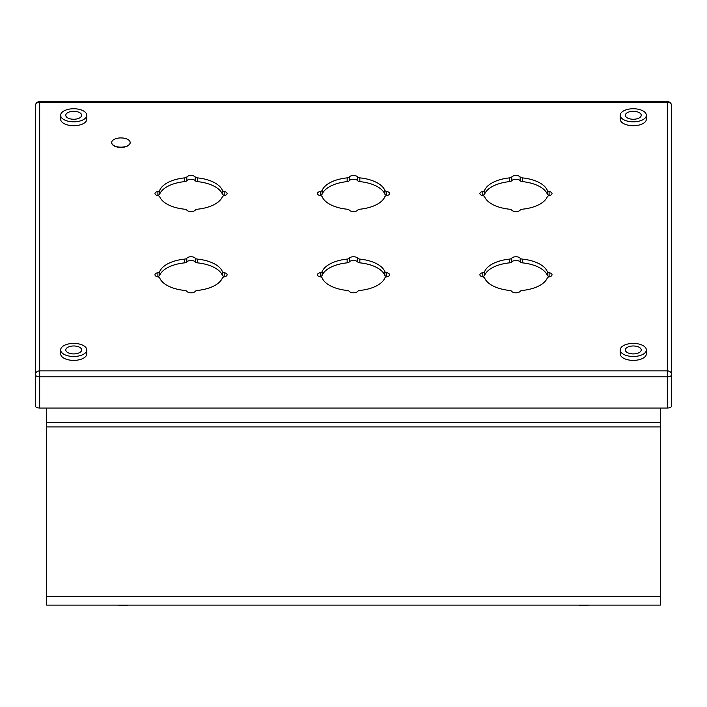 <?xml version="1.0" encoding="UTF-8"?>
<svg xmlns="http://www.w3.org/2000/svg" width="707" height="707" viewBox="0 0 707 707"><rect width="100%" height="100%" fill="white"/><g stroke="black" fill="none" stroke-linecap="round" stroke-linejoin="round"><path stroke-width="1.06" d="M46.635 605.112L660.365 605.112L660.365 596.443L46.635 596.443L46.635 605.112M660.365 408.036L660.365 596.443M46.635 408.036L46.635 596.443M579.139 605.112L567.871 605.112M579.139 605.404L590.407 605.112M127.87 605.112L139.129 605.112M127.87 605.404L116.602 605.112M550.037 195.415A4.516 2.254 0 0 0 549.109 195.176A2.89 1.441 180 0 1 547.306 194.116A31.983 15.996 0 0 0 522.305 181.611A2.89 1.441 180 0 1 520.175 180.709A4.516 2.254 0 0 0 515.96 179.26A4.516 2.254 0 0 0 511.735 180.709A2.89 1.441 180 0 1 509.614 181.611A31.983 15.996 0 0 0 484.604 194.116A2.89 1.441 180 0 1 482.801 195.176A4.516 2.254 0 0 0 481.882 195.415M550.037 276.649A4.516 2.254 0 0 0 549.109 276.41A2.89 1.441 180 0 1 547.306 275.341A31.983 15.996 0 0 0 522.305 262.845A2.89 1.441 180 0 1 520.175 261.943A4.516 2.254 0 0 0 515.96 260.485A4.516 2.254 0 0 0 511.735 261.943A2.89 1.441 180 0 1 509.614 262.845A31.983 15.996 0 0 0 484.604 275.341A2.89 1.441 180 0 1 482.801 276.41A4.516 2.254 0 0 0 481.882 276.649M387.577 276.649A4.516 2.254 0 0 0 386.658 276.41A2.89 1.441 180 0 1 384.847 275.341A31.983 15.996 0 0 0 359.845 262.845A2.89 1.441 180 0 1 357.715 261.943A4.516 2.254 0 0 0 353.5 260.485A4.516 2.254 0 0 0 349.285 261.943A2.89 1.441 180 0 1 347.155 262.845A31.983 15.996 0 0 0 322.153 275.341A2.89 1.441 180 0 1 320.342 276.41A4.516 2.254 0 0 0 319.423 276.649M225.118 276.649A4.516 2.254 0 0 0 224.199 276.41A2.89 1.441 180 0 1 222.396 275.341A31.983 15.996 0 0 0 197.386 262.845A2.89 1.441 180 0 1 195.265 261.943A4.516 2.254 0 0 0 191.04 260.485A4.516 2.254 0 0 0 186.825 261.943A2.89 1.441 180 0 1 184.695 262.845A31.983 15.996 0 0 0 159.694 275.341A2.89 1.441 180 0 1 157.891 276.41A4.516 2.254 0 0 0 156.963 276.649M225.118 195.415A4.516 2.254 0 0 0 224.199 195.176A2.89 1.441 180 0 1 222.396 194.116A31.983 15.996 0 0 0 197.386 181.611A2.89 1.441 180 0 1 195.265 180.709A4.516 2.254 0 0 0 191.04 179.26A4.516 2.254 0 0 0 186.825 180.709A2.89 1.441 180 0 1 184.695 181.611A31.983 15.996 0 0 0 159.694 194.116A2.89 1.441 180 0 1 157.891 195.176A4.516 2.254 0 0 0 156.963 195.415M387.577 195.415A4.516 2.254 0 0 0 386.658 195.176A2.89 1.441 180 0 1 384.847 194.116A31.983 15.996 0 0 0 359.845 181.611A2.89 1.441 180 0 1 357.715 180.709A4.516 2.254 0 0 0 353.5 179.26A4.516 2.254 0 0 0 349.285 180.709A2.89 1.441 180 0 1 347.155 181.611A31.983 15.996 0 0 0 322.153 194.116A2.89 1.441 180 0 1 320.342 195.176A4.516 2.254 0 0 0 319.423 195.415M386.658 195.176L386.658 191.438A2.89 1.441 180 0 1 384.847 190.377L384.847 194.116M60.643 349.938L60.643 353.853A13.071 6.531 0 0 0 73.714 360.384A13.071 6.531 0 0 0 86.784 353.853L86.784 349.938A13.071 6.531 180 0 1 73.714 356.478A13.071 6.531 180 0 1 60.643 349.938A13.071 6.531 180 0 1 73.714 343.408A13.071 6.531 180 0 1 86.784 349.938M620.225 349.938L620.225 353.853A13.071 6.531 0 0 0 633.295 360.384A13.071 6.531 0 0 0 646.357 353.853L646.357 349.938A13.071 6.531 180 0 1 633.295 356.478A13.071 6.531 180 0 1 620.225 349.938A13.071 6.531 180 0 1 633.295 343.408A13.071 6.531 180 0 1 646.357 349.938M620.225 115.276L620.225 119.191A13.071 6.531 0 0 0 633.295 125.722A13.071 6.531 0 0 0 646.357 119.191L646.357 115.276A13.071 6.531 180 0 1 633.295 121.816A13.071 6.531 180 0 1 620.225 115.276A13.071 6.531 180 0 1 633.295 108.745A13.071 6.531 180 0 1 646.357 115.276M60.643 115.276L60.643 119.191A13.071 6.531 0 0 0 73.714 125.722A13.071 6.531 0 0 0 86.784 119.191L86.784 115.276A13.071 6.531 180 0 1 73.714 121.816A13.071 6.531 180 0 1 60.643 115.276A13.071 6.531 180 0 1 73.714 108.745A13.071 6.531 180 0 1 86.784 115.276M111.679 142.664A9.244 4.622 0 0 0 111.679 142.787A9.244 4.622 0 0 0 120.915 147.41A9.244 4.622 0 0 0 130.159 142.787A9.244 4.622 0 0 0 130.159 142.664M186.825 261.943L186.825 258.196A2.89 1.441 180 0 1 184.695 259.098L184.695 262.845M186.825 258.196A4.516 2.254 180 0 1 191.04 256.747A4.516 2.254 180 0 1 195.265 258.196L195.265 261.943M197.386 262.845L197.386 259.098A2.89 1.441 180 0 1 195.265 258.196M197.386 259.098A31.983 15.996 180 0 1 222.396 271.603L222.396 275.341M224.199 276.41L224.199 272.663A2.89 1.441 180 0 1 222.396 271.603M224.199 272.663A4.516 2.254 180 0 1 227.106 274.776A4.516 2.254 180 0 1 224.199 276.888A2.89 1.441 180 0 0 222.396 277.948A31.983 15.996 180 0 1 197.386 290.453A2.89 1.441 180 0 0 195.265 291.355A4.516 2.254 180 0 1 191.04 292.813A4.516 2.254 180 0 1 186.825 291.355A2.89 1.441 180 0 0 184.695 290.453A31.983 15.996 180 0 1 159.694 277.948A2.89 1.441 180 0 0 157.891 276.888A4.516 2.254 180 0 1 154.974 274.776A4.516 2.254 180 0 1 157.891 272.663L157.891 276.41M159.694 275.341L159.694 271.603A2.89 1.441 180 0 1 157.891 272.663M159.694 271.603A31.983 15.996 180 0 1 184.695 259.098M349.285 261.943L349.285 258.196A2.89 1.441 180 0 1 347.155 259.098L347.155 262.845M349.285 258.196A4.516 2.254 180 0 1 353.5 256.747A4.516 2.254 180 0 1 357.715 258.196L357.715 261.943M359.845 262.845L359.845 259.098A2.89 1.441 180 0 1 357.715 258.196M359.845 259.098A31.983 15.996 180 0 1 384.847 271.603L384.847 275.341M386.658 276.41L386.658 272.663A2.89 1.441 180 0 1 384.847 271.603M386.658 272.663A4.516 2.254 180 0 1 389.566 274.776A4.516 2.254 180 0 1 386.658 276.888A2.89 1.441 180 0 0 384.847 277.948A31.983 15.996 180 0 1 359.845 290.453A2.89 1.441 180 0 0 357.715 291.355A4.516 2.254 180 0 1 353.5 292.813A4.516 2.254 180 0 1 349.285 291.355A2.89 1.441 180 0 0 347.155 290.453A31.983 15.996 180 0 1 322.153 277.948A2.89 1.441 180 0 0 320.342 276.888A4.516 2.254 180 0 1 317.434 274.776A4.516 2.254 180 0 1 320.342 272.663L320.342 276.41M322.153 275.341L322.153 271.603A2.89 1.441 180 0 1 320.342 272.663M322.153 271.603A31.983 15.996 180 0 1 347.155 259.098M511.735 261.943L511.735 258.196A4.516 2.254 180 0 1 515.96 256.747A4.516 2.254 180 0 1 520.175 258.196L520.175 261.943M522.305 262.845L522.305 259.098A2.89 1.441 180 0 1 520.175 258.196M522.305 259.098A31.983 15.996 180 0 1 547.306 271.603L547.306 275.341M549.109 276.41L549.109 272.663A2.89 1.441 180 0 1 547.306 271.603M549.109 272.663A4.516 2.254 180 0 1 552.026 274.776A4.516 2.254 180 0 1 549.109 276.888A2.89 1.441 180 0 0 547.306 277.948A31.983 15.996 180 0 1 522.305 290.453A2.89 1.441 180 0 0 520.175 291.355A4.516 2.254 180 0 1 515.96 292.813A4.516 2.254 180 0 1 511.735 291.355A2.89 1.441 180 0 0 509.614 290.453A31.983 15.996 180 0 1 484.604 277.948A2.89 1.441 180 0 0 482.801 276.888A4.516 2.254 180 0 1 479.894 274.776A4.516 2.254 180 0 1 482.801 272.663L482.801 276.41M484.604 275.341L484.604 271.603A2.89 1.441 180 0 1 482.801 272.663M484.604 271.603A31.983 15.996 180 0 1 509.614 259.098L509.614 262.845M511.735 258.196A2.89 1.441 180 0 1 509.614 259.098M186.825 180.709L186.825 176.971A2.89 1.441 180 0 1 184.695 177.872L184.695 181.611M186.825 176.971A4.516 2.254 180 0 1 191.04 175.513A4.516 2.254 180 0 1 195.265 176.971L195.265 180.709M197.386 181.611L197.386 177.872A2.89 1.441 180 0 1 195.265 176.971M197.386 177.872A31.983 15.996 180 0 1 222.396 190.377L222.396 194.116M224.199 195.176L224.199 191.438A2.89 1.441 180 0 1 222.396 190.377M224.199 191.438A4.516 2.254 180 0 1 227.106 193.55A4.516 2.254 180 0 1 224.199 195.653A2.89 1.441 180 0 0 222.396 196.723A31.983 15.996 180 0 1 197.386 209.219A2.89 1.441 180 0 0 195.265 210.12A4.516 2.254 180 0 1 191.04 211.579A4.516 2.254 180 0 1 186.825 210.12A2.89 1.441 180 0 0 184.695 209.219A31.983 15.996 180 0 1 159.694 196.723A2.89 1.441 180 0 0 157.891 195.653A4.516 2.254 180 0 1 154.974 193.55A4.516 2.254 180 0 1 157.891 191.438L157.891 195.176M159.694 194.116L159.694 190.377A2.89 1.441 180 0 1 157.891 191.438M159.694 190.377A31.983 15.996 180 0 1 184.695 177.872M511.735 180.709L511.735 176.971A2.89 1.441 180 0 1 509.614 177.872L509.614 181.611M511.735 176.971A4.516 2.254 180 0 1 515.96 175.513A4.516 2.254 180 0 1 520.175 176.971L520.175 180.709M522.305 181.611L522.305 177.872A2.89 1.441 180 0 1 520.175 176.971M522.305 177.872A31.983 15.996 180 0 1 547.306 190.377L547.306 194.116M549.109 195.176L549.109 191.438A2.89 1.441 180 0 1 547.306 190.377M549.109 191.438A4.516 2.254 180 0 1 552.026 193.55A4.516 2.254 180 0 1 549.109 195.653A2.89 1.441 180 0 0 547.306 196.723A31.983 15.996 180 0 1 522.305 209.219A2.89 1.441 180 0 0 520.175 210.12A4.516 2.254 180 0 1 515.96 211.579A4.516 2.254 180 0 1 511.735 210.12A2.89 1.441 180 0 0 509.614 209.219A31.983 15.996 180 0 1 484.604 196.723A2.89 1.441 180 0 0 482.801 195.653A4.516 2.254 180 0 1 479.894 193.55A4.516 2.254 180 0 1 482.801 191.438L482.801 195.176M484.604 194.116L484.604 190.377A2.89 1.441 180 0 1 482.801 191.438M484.604 190.377A31.983 15.996 180 0 1 509.614 177.872M349.285 180.709L349.285 176.971A2.89 1.441 180 0 1 347.155 177.872L347.155 181.611M349.285 176.971A4.516 2.254 180 0 1 353.5 175.513A4.516 2.254 180 0 1 357.715 176.971L357.715 180.709M359.845 181.611L359.845 177.872A2.89 1.441 180 0 1 357.715 176.971M359.845 177.872A31.983 15.996 180 0 1 384.847 190.377M386.658 191.438A4.516 2.254 180 0 1 389.566 193.55A4.516 2.254 180 0 1 386.658 195.653A2.89 1.441 180 0 0 384.847 196.723A31.983 15.996 180 0 1 359.845 209.219A2.89 1.441 180 0 0 357.715 210.12A4.516 2.254 180 0 1 353.5 211.579A4.516 2.254 180 0 1 349.285 210.12A2.89 1.441 180 0 0 347.155 209.219A31.983 15.996 180 0 1 322.153 196.723A2.89 1.441 180 0 0 320.342 195.653A4.516 2.254 180 0 1 317.434 193.55A4.516 2.254 180 0 1 320.342 191.438L320.342 195.176M322.153 194.116L322.153 190.377A2.89 1.441 180 0 1 320.342 191.438M322.153 190.377A31.983 15.996 180 0 1 347.155 177.872M120.915 147.162A9.244 4.622 180 0 1 111.679 142.54A9.244 4.622 180 0 1 120.915 137.918A9.244 4.622 180 0 1 130.159 142.54A9.244 4.622 180 0 1 120.915 147.162M35.35 105.926L35.35 405.871A4.33 2.165 180 0 0 39.68 408.036L39.68 376.787L667.32 376.787L667.32 370.866L39.68 370.866L39.68 102.179L667.32 102.179L667.32 370.866A4.33 3.756 0 0 1 671.65 374.622L671.65 105.926A4.33 3.756 180 0 0 667.32 102.179L667.32 101.596L39.68 101.596L39.68 102.179A4.33 3.756 180 0 0 35.35 105.926A4.33 4.33 0 0 1 39.68 101.596M73.714 345.97A7.945 3.968 180 0 1 81.659 349.938A7.945 3.968 180 0 1 73.714 353.915A7.945 3.968 180 0 1 65.769 349.938A7.945 3.968 180 0 1 73.714 345.97M633.295 345.97A7.945 3.968 180 0 1 641.231 349.938A7.945 3.968 180 0 1 633.295 353.915A7.945 3.968 180 0 1 625.35 349.938A7.945 3.968 180 0 1 633.295 345.97M633.295 111.308A7.945 3.968 180 0 1 641.231 115.276A7.945 3.968 180 0 1 633.295 119.253A7.945 3.968 180 0 1 625.35 115.276A7.945 3.968 180 0 1 633.295 111.308M73.714 111.308A7.945 3.968 180 0 1 81.659 115.276A7.945 3.968 180 0 1 73.714 119.253A7.945 3.968 180 0 1 65.769 115.276A7.945 3.968 180 0 1 73.714 111.308M667.32 408.036L667.32 376.787A4.33 2.165 0 0 0 671.65 374.622L671.65 405.871A4.33 2.165 180 0 1 667.32 408.036L39.68 408.036M46.635 426.913L660.365 426.913M660.365 422.574L46.635 422.574M35.35 374.622A4.33 3.756 0 0 1 39.68 370.866L39.68 376.787A4.33 2.165 0 0 1 35.35 374.622M671.65 105.926A4.33 4.33 0 0 0 667.32 101.596"/></g></svg>
